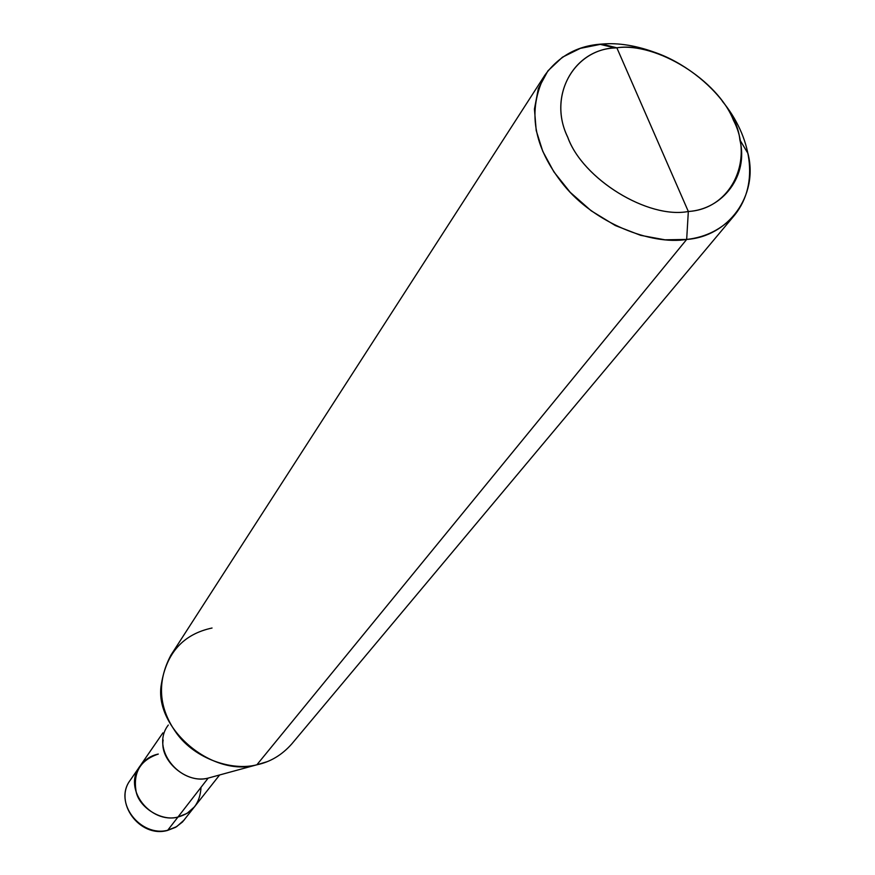 <?xml version="1.0" encoding="UTF-8"?>
<svg xmlns="http://www.w3.org/2000/svg" width="875" height="875" viewBox="0 0 875 875"><rect width="100%" height="100%" fill="white"/><g stroke="black" fill="none" stroke-linecap="round" stroke-linejoin="round"><path stroke-width="1.31" d="M158.298 754.064C140.033 760.2 132.694 772.986 136.281 792.422C140.077 808.478 162.498 821.702 177.964 817.042C192.434 813.05 200.113 803.152 201.02 787.325C200.113 803.152 192.434 813.05 177.964 817.042L167.727 830.244C140.842 837.397 112.842 802.594 130.375 780.041C112.842 802.594 140.842 837.397 167.727 830.244L176.706 826.612L184.384 819.82L176.706 826.612L167.727 830.244L177.964 817.042C162.498 821.702 140.077 808.478 136.281 792.422C132.694 772.986 140.033 760.2 158.298 754.064C151.047 755.508 144.944 759.522 139.989 766.117C122.238 788.922 150.708 824.228 177.964 817.042L187.064 813.378L194.83 806.52L187.064 813.378L177.964 817.042C150.708 824.228 122.238 788.922 139.989 766.117L162.914 732.867M212.045 628.02C183.345 634.156 166.458 652.87 161.372 684.163C153.311 727.584 212.209 778.017 256.867 764.794L686.667 239.444L688.33 211.488C722.805 209.42 748.956 175.733 739.867 139.869C735.514 94.522 664.748 40.338 616.842 47.797L688.33 211.488C647.916 219.319 582.181 178.784 567.558 136.763C547.356 95.211 574.82 48.245 616.842 47.797L601.836 44.067C577.938 45.555 558.95 55.923 544.873 75.162C527.012 110.425 533.269 147.011 563.642 184.942C594.42 223.037 651.044 245.328 686.667 239.444L664.978 239.816L640.664 235.342L615.355 225.553L591.194 210.798L570.227 192.325L553.908 171.894L542.763 151.309L536.211 130.539L534.439 109.069L538.333 88.572L547.947 70.82L562.45 57.192L580.311 48.377L601.836 44.067L616.842 47.797C656.709 42.077 718.003 80.336 733.502 120.4C754.25 159.841 731.216 209.081 688.33 211.488L616.842 47.797L615.103 47.95C573.344 49.372 547.564 96.753 567.93 137.648C583.056 179.484 648.277 219.22 688.33 211.488L686.667 239.444L256.867 764.794L208.184 778.094L177.964 817.042L208.184 778.094C186.933 784.339 159.403 760.758 163.144 739.998M168.317 725.036C149.986 748.562 179.856 785.378 208.184 778.094L256.867 764.794C232.05 771.269 195.202 758.909 176.783 733.567C158.572 708.334 156.625 682.183 170.942 655.113L544.873 75.162M211.269 777.252L208.184 778.094M739.867 139.869L747.95 153.42C758.844 196.12 727.891 236.709 686.667 239.444C705.961 237.267 721.973 229.119 734.705 215.009L291.659 744.056C281.816 755.103 270.222 762.016 256.867 764.794L266.766 761.797M734.705 215.009C760.2 183.269 751.034 136.084 722.378 101.281M657.147 53.222C636.88 45.609 618.45 42.569 601.836 44.067L601.442 44.658M139.989 766.117L130.375 780.041C113.323 801.981 139.683 838.206 167.344 830.484M167.453 830.462L175.645 827.291L182.492 821.997L219.625 774.966M599.769 44.253L615.103 47.95"/></g></svg>
